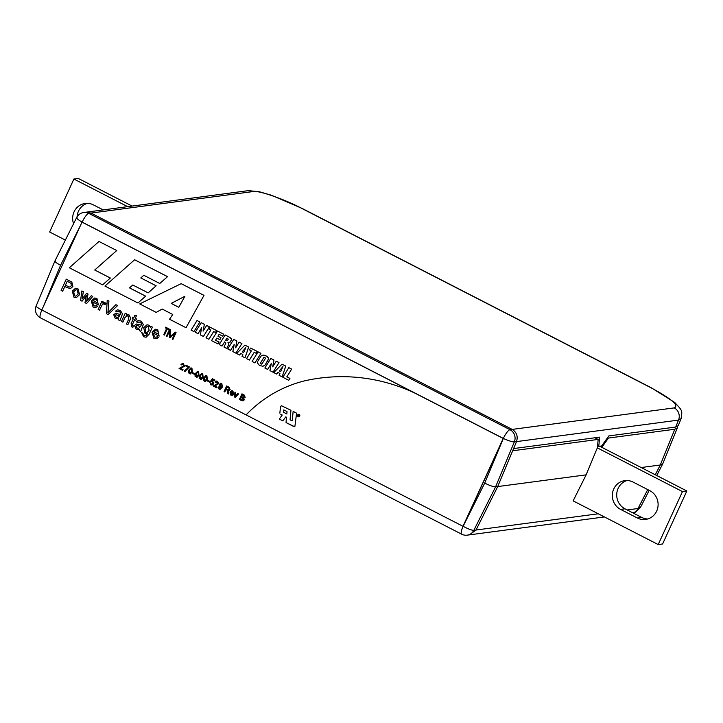 <?xml version="1.0" encoding="UTF-8"?>
<svg xmlns="http://www.w3.org/2000/svg" width="723" height="723" viewBox="0 0 723 723"><rect width="100%" height="100%" fill="white"/><g stroke="black" fill="none" stroke-linecap="round" stroke-linejoin="round"><path stroke-width="1.08" d="M607.618 437.641L608.423 438.057L601.843 447.338M601.961 447.067L600.235 446.172M597.334 447.862L682.467 491.586L658.21 544.564L573.14 500.876L586.118 474.848L497.695 486.579L512.679 450.763L598.147 439.421L594.939 437.767M586.118 474.848L597.415 447.664L598.147 439.421M598.301 513.791L476.032 530.022L497.695 486.579L495.571 486.868L473.845 530.311L476.032 530.022L469.39 534.866L476.032 530.022L497.695 486.579L516.52 441.599L513.619 448.567L599.611 437.153L598.789 446.371L597.587 445.748M608.423 438.057L674.803 429.245L677.352 427.88L662.783 463.75L660.28 464.997L641.165 467.537M677.352 427.88L677.361 426.57M649.191 490.339L640.506 507.329L638.038 508.513L647.718 489.579M91.026 213.077L512.218 429.408L674.197 407.899C679.575 405.702 671.784 398.96 650.808 387.673L301.825 208.432C284.519 199.177 257.686 189.914 252.996 191.577L91.026 213.077L85.965 212.191L91.008 213.086L88.812 213.375L510.004 429.697L512.2 429.408L91.008 213.086M512.2 429.408C516.692 432.318 518.129 436.385 516.52 441.599C518.147 436.385 516.71 432.318 512.218 429.408M598.789 446.371L601.626 445.992L608.856 435.915L675.698 427.04L678.517 420.099L514.333 441.898A9.336 1.491 -157.4 0 1 503.344 438.436L82.151 222.115A9.336 1.654 -153.4 0 1 76.629 217.569L76.629 217.569A9.336 1.654 -153.4 0 1 77.09 217.325M604.419 516.936L467.185 535.156A9.336 8.884 -97.6 0 0 473.845 530.311A9.336 1.654 -153.4 0 1 463.127 526.281L503.344 438.436A9.336 2.377 -62.8 0 1 510.004 429.697A9.336 8.884 -97.6 0 1 514.333 441.898L495.571 486.868C493.357 486.832 489.733 485.576 484.708 483.118L503.344 438.436L82.151 222.115A9.336 2.377 -62.8 0 1 88.812 213.375A9.336 8.884 -97.6 0 0 83.751 212.49A9.336 9.336 0 0 0 76.629 217.569L54.912 261.003L36.15 305.983A9.336 9.336 0 0 0 40.497 317.876A9.336 2.377 -62.8 0 1 41.898 310.022M80.569 225.269L60.569 265.278C55.906 262.765 54.171 261.265 55.364 260.777M41.826 309.896A9.336 1.491 -157.4 0 1 36.15 305.983M595.933 437.641L595.879 438.255M252.996 191.577A9.336 8.884 -97.6 0 0 247.944 190.691L83.751 212.49M674.197 407.899A9.336 8.884 -97.6 0 1 678.517 420.099L681.093 418.662L678.246 425.675L675.698 427.04M650.808 387.673A9.336 2.377 -62.8 0 1 651.242 387.736L674.722 402.44C682.729 411.134 682.313 410.257 681.093 418.662L681.129 418.581M620.596 509.399L637.325 517.993A15.246 14.514 -97.6 0 0 645.585 519.439A15.246 14.514 -97.6 0 0 657.939 506.85A15.246 14.514 -97.6 0 0 649.832 490.664L633.104 482.078A15.246 14.514 -97.6 0 0 624.844 480.623A15.246 14.514 -97.6 0 0 612.489 493.222A15.246 14.514 -97.6 0 0 620.596 509.399L624.979 508.82L641.708 517.415A15.246 14.514 -97.6 0 0 647.754 518.978M627.058 480.515A15.246 14.514 -97.6 0 0 616.755 493.791A15.246 14.514 -97.6 0 0 624.979 508.82M658.21 544.564L662.593 543.985L686.85 490.998L599.71 446.245M682.467 491.586L686.85 490.998M65.368 240.081L49.634 232.002L73.891 179.015L78.274 178.436L132.074 206.073M77.072 216.783A15.246 14.514 82.4 0 1 87.393 203.335M73.891 179.015L127.691 206.651M73.565 223.696A15.246 14.514 82.4 0 1 85.178 203.452A15.246 14.514 82.4 0 1 93.439 204.898L103.181 209.905M40.497 317.876L461.699 534.207A9.336 2.377 -62.8 0 1 463.127 526.281L503.208 438.463L82.006 222.133L41.798 309.968L462.982 526.299L503.344 438.436M298.942 415.58L298.662 415.02M298.518 414.351A1.238 1.175 -97.6 0 0 297.731 416.294A1.238 1.175 -97.6 0 0 299.747 416.123A1.238 1.175 -97.6 0 0 298.518 414.351A1.238 1.175 -97.6 0 0 297.731 416.294A1.238 1.175 -97.6 0 0 298.843 416.8M462.982 526.299L503.208 438.463L415.138 393.231A185.684 176.792 -97.6 0 0 319.702 378.138L319.702 378.138A185.684 176.792 -97.6 0 0 305.223 380.705A130.646 124.392 -97.6 0 0 246.1 414.903M503.199 438.463L415.129 393.231A185.684 176.792 -97.6 0 0 319.693 378.138L319.702 378.138M291.938 420.867L290.059 419.801L290.953 410.275L281.446 405.739L280.461 406.751L279.873 413.122L280.461 406.751L281.274 405.802M282.81 420.858L279.286 419.051L282.241 415.02L280.732 414.243L282.241 415.02L279.286 419.051L282.81 420.858L285.811 416.873L286.48 417.216L286.037 422.566L293.719 426.507L294.894 426.353L296.584 413.167L293.14 411.405L292.255 420.587M293.14 411.405L292.246 420.587M285.802 416.873L286.471 417.216L286.037 422.566L294.36 426.615M283.787 409.905L283.669 412.327L286.868 413.972L286.995 411.55L283.796 409.905L286.986 411.55L286.868 413.972M298.807 416.565L298.816 416.565A0.994 0.949 -97.6 0 0 299.449 415.002A0.994 0.949 -97.6 0 0 297.822 415.138A0.994 0.949 -97.6 0 0 298.807 416.565A0.994 0.949 -97.6 0 0 299.449 415.002A0.994 0.949 -97.6 0 0 298.554 414.595L298.554 414.595M299.123 415.065L298.554 414.767L298.003 415.978L298.635 415.653L298.915 416.448L299.123 415.065M298.418 415.544L298.716 416.349M298.554 414.767L298.183 416.077M165.278 327.844L165.594 327.167L168.884 328.857L168.576 329.534L167.248 328.857L164.41 335.056L163.76 334.731L166.606 328.522L165.278 327.844M167.248 328.857L164.41 335.056M165.594 327.167L168.884 328.857L168.576 329.534M167.058 336.421L166.435 336.105L169.589 329.218L170.547 329.706L170.095 336.864L175.111 332.056L176.069 332.544L172.914 339.43L172.291 339.105L175.074 333.032L169.977 337.912L169.381 337.614L169.842 330.339L167.058 336.421L169.842 330.357M175.074 333.032L169.968 337.912M175.111 332.056L176.069 332.544L172.914 339.43M169.589 329.218L170.547 329.706L170.095 336.864M62.639 291.224L61.112 290.438L66.272 279.159L71.803 282.133L72.842 286.534L70.303 288.685L64.754 286.597L62.639 291.224L64.79 286.615M65.35 285.296L69.779 287.103L71.288 285.793L70.99 283.317L67.203 281.247L65.35 285.296L69.806 287.094M66.272 279.159L71.857 282.124L72.887 286.525L70.348 288.685M67.239 281.265L65.395 285.287M75.02 288.341L77.858 288.685L79.566 294.686L76.313 297.641L73.954 297.216L72.291 291.089L75.553 288.233M73.683 291.803L74.55 295.915L75.861 296.159L78.147 294.035L77.262 289.986L75.933 289.733L73.683 291.803L74.596 295.906L75.888 296.15M75.065 288.341L77.903 288.676L79.611 294.677L76.358 297.632M75.96 289.733L73.728 291.794M82.061 301.202L80.578 300.434L81.88 290.926L83.326 291.667L82.061 299.078L86.588 293.339L88.016 294.08L86.606 301.202L91.261 295.743L92.707 296.484L86.588 303.524L84.98 302.693L86.426 295.608L82.061 301.202L86.408 295.68M86.588 303.524L92.707 296.484M91.261 295.743L92.752 296.475M86.968 299.53L86.67 301.13M88.016 294.08L87.013 299.521M86.588 293.339L88.07 294.071M82.449 297.153L82.124 298.997M83.326 291.667L82.494 297.144M81.88 290.926L83.371 291.658M93.701 305.748L95.201 306.064L96.358 305.504L97.65 306.344L95.517 307.555L93.077 307.04L91.27 300.922L94.623 298.021L96.909 298.463L98.346 304.916L92.526 301.934L93.701 305.748L95.228 306.064M96.313 299.765L94.767 299.467L93.122 300.632L97.56 302.91L97.659 301.31L96.313 299.765M96.358 305.504L97.695 306.344L95.572 307.555M94.668 298.012L96.963 298.463L98.346 304.916M92.571 301.925L93.746 305.739M94.794 299.458L93.168 300.623L97.569 302.883M99.548 310.176L101.6 305.793L99.548 310.176L98.156 309.462L101.934 301.229L103.226 301.862L102.72 302.973M101.934 301.229L103.181 301.871L102.657 303.018L103.949 302.386L105.983 303.606L104.98 304.636L104.211 303.823L102.521 304.256L101.6 305.793M102.521 304.256L101.554 305.802M104.257 303.823L102.567 304.256M104.211 303.823L103.488 303.696M104.98 304.636L105.983 303.606M104.862 302.548L106.037 303.597M103.949 302.386L104.907 302.548M108.07 314.559L117.65 305.513L108.07 314.559L106.417 313.71L107.221 300.19L108.92 301.03L107.926 312.752M107.221 300.19L108.875 301.039L107.881 312.761L115.951 304.672L117.65 305.513M115.951 304.672L117.605 305.522M117.885 318.852L115.255 318.427L113.728 314.767L115.581 313.339L120.379 314.451L120.687 312.824L119.449 311.649L117.994 311.261L116.9 311.947L115.581 311.089L117.497 309.824L120.289 310.474L122.476 313.827L119.946 320.66L118.554 319.946L118.608 318.716L117.84 318.861M119.792 315.752L115.987 314.794L115.156 315.4L116.168 317.289L117.84 317.596L119.792 315.752M115.635 313.33L120.425 314.442M118.012 311.261L116.9 311.947M117.497 309.824L120.343 310.465L122.521 313.818L119.946 320.66M116.005 314.794L115.201 315.391L116.213 317.28L117.867 317.596M122.856 322.151L124.925 317.722L122.856 322.151L121.473 321.437L125.242 313.195L126.679 313.909L126.163 315.029M125.242 313.195L126.633 313.909L126.109 315.056L129.11 315.002L130.709 318.292L127.854 324.717L126.471 324.003L128.721 319.087L128.125 316.105L126.796 315.861L124.925 317.722M126.796 315.861L124.88 317.731M127.854 324.717L130.167 319.674M130.709 318.292L130.212 319.665M129.11 315.002L130.755 318.283M127.329 314.632L129.155 314.993M132.878 317.117L133.845 317.614L134.767 315.608L136.53 315.499L135.237 318.328L136.484 318.97L135.888 320.271L134.641 319.629L132.499 324.311L133.303 326.01L132.887 327.293L131.803 326.923L131.134 323.543L133.249 318.915L132.282 318.418L132.878 317.117L133.863 317.596M132.698 325.775L133.303 326.01M134.677 319.647L132.544 324.302L132.743 325.766M135.888 320.271L136.484 318.97M135.237 318.328L136.53 318.96M136.53 315.499L135.282 318.319M134.767 315.608L136.575 315.49M133.258 326.019L132.842 327.302M139.376 330.637L139.422 329.408L136.069 329.11L134.541 325.458L136.394 324.031L141.193 325.142L141.5 323.515L140.262 322.341L138.807 321.952L137.722 322.639L136.394 321.78L138.319 320.515L141.102 321.166L143.29 324.519L140.759 331.342L139.376 330.637M140.605 326.444L136.801 325.486L135.969 326.082L136.981 327.971L138.653 328.287L140.605 326.444M136.421 324.021L141.238 325.133M138.834 321.943L137.722 322.639M138.364 320.506L141.157 321.157L143.335 324.51L140.759 331.342M136.819 325.486L136.014 326.082L137.027 327.971L138.68 328.287M143.579 336.719L141.654 332.517L144.202 335.436L145.712 335.806L147.655 333.637L145.079 333.565L143.678 327.727L146.968 324.79L148.857 325.142L150.501 327.42L150.971 326.407L152.354 327.121L149.137 334.143L146.073 337.261L143.579 336.719M145.115 328.341L145.775 332.318L146.941 332.526L149.119 330.447L148.405 326.516L147.293 326.326L145.115 328.341L145.82 332.309L146.959 332.526M141.654 332.517L143.027 333.375L143.091 334.415L144.248 335.427L145.73 335.797M147.655 333.655L146.787 333.89M146.986 324.79L148.902 325.142L150.556 327.411M150.971 326.407L152.399 327.112L149.191 334.143L146.1 337.252M147.32 326.317L145.16 328.332M154.478 336.963L155.978 337.279L157.135 336.719L158.427 337.56L156.295 338.771L153.854 338.256L152.047 332.137L155.4 329.236L157.686 329.679L159.123 336.132L153.303 333.149L154.478 336.963L156.005 337.279M157.09 330.98L155.544 330.682L153.9 331.848L158.337 334.125L158.445 332.526L157.09 330.98M157.135 336.719L158.473 337.56L156.349 338.762M155.445 329.227L157.741 329.679L159.123 336.132M153.348 333.14L154.523 336.954M155.572 330.673L153.945 331.839L158.346 334.098M183.163 364.446L181.012 364.5L182.277 363.542L183.47 363.805L184.428 366.209L180.307 368.251L183.009 369.598L182.63 370.33L179.087 368.513L183.732 365.865L183.163 364.446L182.44 364.293M180.307 368.251L183.009 369.598M181.871 367.754L180.361 368.242M184.428 366.209L181.916 367.745M183.47 363.805L184.473 366.209M182.323 363.533L183.525 363.796M181.672 364.925L183.208 364.437M182.955 369.607L182.63 370.33M188.387 367.302L185.612 365.883L185.938 365.16L189.453 366.932L184.961 371.505L184.22 371.152L188.387 367.302M185.938 365.16L189.408 366.941L185.901 370.095M185.856 370.095L184.916 371.505M188.296 372.661L188.83 370.077L190.872 367.908L191.866 368.115L192.3 371.857L190.248 374.026L188.296 372.661M189.598 373.167L191.604 371.505L191.568 368.757L190.664 368.775L189.525 370.438L189.553 373.176L190.086 373.267L189.598 373.167L189.571 370.429L190.718 368.766L191.613 368.757M191.568 368.757L190.718 368.766M190.872 367.908L191.92 368.106L192.345 371.857L190.248 374.026M194.351 374.297L194.695 373.637L194.351 374.297L192.336 373.267L192.634 372.616L194.695 373.637M192.634 372.616L194.65 373.646M194.957 376.077L195.49 373.502L197.533 371.333L198.527 371.532L198.961 375.282L196.909 377.451L194.957 376.077M198.274 372.173L197.379 372.191L196.231 373.845L196.258 376.584L198.265 374.921L198.229 372.182L197.325 372.2L196.186 373.854L196.213 376.593L196.746 376.692M198.229 372.182L197.379 372.191M197.533 371.333L198.581 371.532L199.006 375.273L196.954 377.442M196.258 376.584L196.773 376.683M199.114 378.219L199.647 375.635L201.699 373.466L202.693 373.674L203.118 377.424L201.066 379.593L199.114 378.219M202.431 374.315L201.536 374.324L200.388 375.987L200.425 378.725L202.422 377.063L202.386 374.315L201.491 374.333L200.343 375.996L200.379 378.735L200.913 378.825M202.386 374.315L201.536 374.324M201.744 373.466L202.738 373.664L203.163 377.415L201.111 379.584M200.425 378.725L200.931 378.825M203.28 380.352L203.814 377.777L205.856 375.608L206.859 375.806L207.284 379.557L205.233 381.726L203.28 380.352M206.597 376.448L205.703 376.466L204.555 378.12L204.582 380.867L206.588 379.195L206.552 376.457L205.657 376.475L204.51 378.129L204.537 380.867L205.07 380.967M206.552 376.457L205.703 376.466M205.901 375.599L206.905 375.806L207.329 379.548L205.278 381.717M204.582 380.867L205.097 380.958M209.336 381.997L209.679 381.337L209.336 381.997L207.329 380.958L207.618 380.307L209.679 381.337M207.618 380.307L209.634 381.346M209.896 382.458L211.152 384.265L212.842 383.515L212.309 381.735L210.492 381.337L212.372 378.735L214.939 380.054L214.614 380.777L212.607 379.747L211.667 381.066L212.806 381.184L213.556 383.823L212.535 384.934L210.845 384.916L209.896 382.458L211.839 384.401M212.58 384.925L213.556 383.823M212.806 381.184L213.601 383.823M212.643 379.765L211.712 381.057L212.851 381.175M214.614 380.777L214.939 380.054M212.372 378.735L214.984 380.045M211.812 384.401L211.197 384.256M217.298 381.979L215.147 382.033L216.412 381.075L217.614 381.328L218.563 383.741L214.442 385.784L217.144 387.13L216.764 387.862L213.222 386.046L217.867 383.398L217.298 381.979L216.584 381.825M214.442 385.784L217.144 387.13M216.005 385.287L214.496 385.775M218.563 383.741L216.05 385.278M217.614 381.328L218.608 383.741M216.412 381.075L217.659 381.328M215.806 382.458L217.343 381.97M217.09 387.139L216.764 387.862M219.44 388.495L221.536 386.995L219.955 387.094L219.25 384.491L220.732 383.271L221.762 383.47L222.341 387.103L220.144 389.336L219.06 389.128L218.229 386.913L220.045 388.622L218.229 386.913M221.572 384.175L219.928 384.88L220.461 386.552L222.033 385.901L221.572 384.175L220.94 384.049M221.618 384.166L219.973 384.88L220.461 386.552L221.111 386.678M221.581 386.986L220 387.085M220.786 383.262L221.816 383.461L222.386 387.094L220.199 389.336M220.515 386.543L221.13 386.669M224.808 391.993L224.049 391.604L226.633 385.965L228.974 387.176L230.095 389.625L228.947 390.528L227.971 390.402L228.658 393.972L227.781 393.52L227.112 390.086L225.974 389.462L224.808 391.993L226.001 389.48M226.263 388.811L227.718 389.561L229.327 389.245L228.712 387.835L227.094 387.004L226.263 388.811L228.658 389.805M228.64 389.814L229.327 389.245M226.633 385.965L229.028 387.166L230.14 389.616L229.001 390.528M228.016 390.393L228.658 393.972M227.13 387.022L226.317 388.811M230.718 392.679L231.252 394.586L233.231 394.894L230.944 395.237L230.041 392.182L231.712 390.727L232.86 390.953L233.574 394.18L230.664 392.679L231.252 394.586L233.276 394.885L232.21 395.49M232.562 391.604L230.962 392.029L233.186 393.167L233.24 392.372L231.785 391.45M231.297 394.586L232.625 394.46M231.758 390.718L232.905 390.944L233.574 394.18M232.607 391.595L231.008 392.029L233.195 393.149M235.318 397.397L238.536 393.927L235.318 397.397L234.442 396.945L234.957 392.119L235.734 392.49L235.264 396.312M234.957 392.119L235.689 392.49L235.21 396.321L237.759 393.556L238.536 393.927M237.759 393.556L238.491 393.936M241.41 400.524L239.385 399.476L241.961 393.836L243.985 394.885L245.106 397.261L243.741 398.057L244.148 399.927L242.937 400.913L241.41 400.524M241.636 396.62L243.434 397.46L244.311 396.936L242.431 394.885L241.636 396.62L243.479 397.451L244.365 396.936M243.479 397.451L244.311 396.936M241.374 397.289L240.488 399.213L242.196 400.09L243.389 399.53L242.53 397.885L241.337 397.27L240.443 399.223L242.657 400.135M242.467 394.903L241.681 396.611M241.961 393.836L244.04 394.875L245.16 397.252L243.787 398.048L244.193 399.927L242.937 400.913M230.51 350.384L234.198 344.446L232.842 351.577L235.906 353.158L241.862 343.552L239.114 342.151L235.635 347.817L236.828 340.967L233.719 339.376L227.763 348.974L230.51 350.384L234.207 344.491M235.906 353.158L241.907 343.552L239.114 342.151M235.644 347.79L236.873 340.967L233.719 339.376M245.007 357.831L248.64 347.04L244.889 345.115L236.656 353.538L239.494 355.002L240.849 353.439L242.829 354.451L242.033 356.303L245.052 357.822L248.694 347.031L244.889 345.115M243.606 352.598L245.829 347.555L242.205 351.875L243.606 352.598M239.494 355.002L240.876 353.457M245.838 347.6L242.25 351.866L243.615 352.571M249.372 360.072L254.189 352.327L256.078 353.267L257.207 351.405L250.664 348.079L249.507 349.923L251.342 350.872L246.552 358.617L249.417 360.063L254.225 352.345M256.023 353.276L257.207 351.405M257.162 351.414L250.664 348.079M254.939 362.928L260.94 353.321L258.048 351.866L252.119 361.482L254.939 362.928L260.94 353.321M260.886 353.33L258.048 351.866M261.111 356.014L257.74 361.319L257.46 362.928L259.449 365.431L262.982 366.29L265.016 365.052L268.106 360.036L268.387 358.373L267.347 356.647L265.196 355.382L262.946 355.074L261.111 356.014M263.579 357.921L260.416 363.091L261.184 364.094L262.106 363.741L265.35 358.491L265.07 357.542L263.741 357.659L260.47 363.082L261.464 364.103M262.982 366.29L265.07 365.052L268.468 359.024L268.079 357.469L266.769 356.159L262.946 355.074M264.401 357.307L263.624 357.912M272.734 366.796L273.945 360.009L270.809 358.418L264.853 368.025L267.646 369.426L271.297 363.542M272.679 366.841L273.945 360.009M273.9 360.009L270.809 358.418M267.6 369.435L271.306 363.506L269.932 370.628L273.05 372.2L278.997 362.603L276.213 361.193L272.707 366.85M273.005 372.209L278.997 362.603M278.951 362.603L276.213 361.193M282.097 376.873L285.739 366.091L281.979 364.166L273.746 372.589L276.566 374.035L277.921 372.481L279.918 373.502L279.123 375.354L282.142 376.873L285.784 366.082L281.979 364.166M280.696 371.649L282.901 366.597L279.268 370.917L280.696 371.649M276.566 374.035L277.948 372.49M282.937 366.615L279.322 370.908L280.705 371.622M286.859 376.855L291.658 369.101L288.829 367.646L282.838 377.261L288.73 380.289L289.932 378.427L286.814 376.864L291.658 369.101M291.613 369.11L288.784 367.655M288.73 380.289L289.932 378.427M289.887 378.436L286.814 376.864M197.018 320.524L191.089 330.14L193.909 331.586L199.91 321.979L197.018 320.524L199.91 321.979M193.909 331.586L199.864 321.988M198.012 333.692L201.681 327.745L200.325 334.876L203.416 336.466L209.363 326.868L206.624 325.458L203.118 331.116L204.365 324.266L201.22 322.684L195.273 332.282L198.066 333.692L201.708 327.763M206.624 325.458L209.417 326.859L203.416 336.466M203.073 331.089L204.365 324.266M204.311 324.275L201.22 322.684M116.746 250.547L99.006 241.464L69.318 267.772L102.594 284.862L110.348 278.021L94.767 270.013L116.746 250.547L99.006 241.464M102.594 284.862L110.348 278.021M110.303 278.03L94.767 270.013M94.722 270.022L116.692 250.556M137.912 303L145.621 296.168L129.516 287.899L132.779 285.007L148.17 292.878L156.159 285.811L140.822 277.93L143.805 275.282L159.783 283.479L167.546 276.638L134.632 259.765L104.916 286.064L137.957 303L145.666 296.159L129.571 287.89L132.806 285.016M167.501 276.647L134.632 259.765M148.116 292.878L156.159 285.811M156.114 285.82L140.822 277.93M140.777 277.939L143.787 275.264M159.783 283.479L167.546 276.638M203.949 295.364L181.166 283.669L139.684 303.913L156.213 312.408L162.142 309.028L172.743 314.469L169.516 319.232L186.028 327.718L203.994 295.364L181.166 283.669M178.798 307.311L184.889 296.276L171.188 303.407L178.798 307.311M186.028 327.718L203.994 295.364M156.213 312.408L162.16 309.037M184.88 296.294L171.234 303.398L178.807 307.284M215.508 332.463L216.71 330.61L210.167 327.275L209.019 329.128L210.854 330.068L206.037 337.813L208.884 339.277L213.71 331.541L215.508 332.463L216.71 330.61M216.665 330.619L210.167 327.275M208.884 339.277L213.674 331.523M217.948 343.931L219.105 342.087L215.499 340.235L216.81 338.093L219.909 339.656L221.039 337.795L218.003 336.24L219.177 334.342L222.648 336.105L223.805 334.252L217.469 331.026L211.523 340.632L218.003 343.931L219.15 342.078L215.544 340.226L216.837 338.111M222.603 336.105L223.805 334.252M223.759 334.261L217.469 331.026M219.855 339.656L221.039 337.795M220.994 337.795L218.003 336.24M217.957 336.24L219.141 334.324M229.769 337.37L225.16 334.975L219.214 344.582L222.051 346.037L224.618 341.889L225.901 343.027L223.976 347.022L226.778 348.468L228.884 344.193L227.953 342.44L230.23 342.096L231.523 339.331L229.815 337.361L225.16 334.975M226.977 338.066L225.621 340.253L227.049 340.804L228.341 339.214L226.977 338.066M229.083 342.539L230.565 341.789L231.577 339.864L231.224 338.563L229.815 337.361M227.953 342.44L228.938 344.184L226.778 348.468M222.051 346.037L224.654 341.907M227.013 338.084L225.666 340.253L227.194 340.786M627.193 509.959L638.038 508.513A9.336 8.884 -97.6 0 1 633.041 512.959M655.282 474.785L660.28 464.997L674.803 429.245M60.569 265.278L43.299 306.688M463.127 526.281L484.708 483.118M247.944 190.691L258.726 191.577L271.459 195.246L302.259 208.495A9.336 2.377 117.2 0 0 301.825 208.432M637.325 517.993L641.708 517.415M662.783 463.75L656.746 475.544M633.149 513.014L635.381 512.218L640.461 507.41M461.699 534.207A9.336 9.336 0 0 0 467.185 535.156M651.242 387.736L302.259 208.495"/></g></svg>
